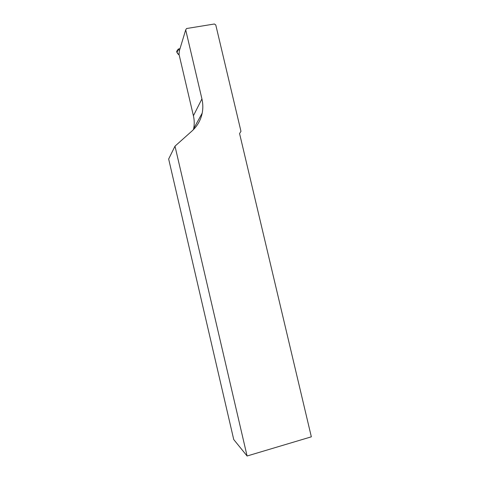 <?xml version="1.0" encoding="UTF-8"?>
<svg xmlns="http://www.w3.org/2000/svg" width="480" height="480" viewBox="0 0 480 480"><rect width="100%" height="100%" fill="white"/><g stroke="black" fill="none" stroke-linecap="round" stroke-linejoin="round"><path stroke-width="0.72" d="M180.024 48.63L178.278 49.08L179.43 50.586M179.178 54.99L176.94 52.518L176.67 51.336L177.042 50.814C176.718 52.386 177.432 53.778 179.178 54.99M174.996 146.166L247.092 456L233.736 439.536L168.66 159.024L174.996 146.166L192.012 130.98C197.346 126.132 200.736 120.18 202.194 113.136C203.118 108.408 203.022 103.668 201.924 98.904L185.7 29.856L179.34 50.874L179.04 54.384L193.41 115.758L201.924 98.904M247.092 456L311.34 436.818L239.568 133.548L240.966 131.322L215.778 24.948L214.38 24L186.582 28.524L185.7 29.856M193.452 129.618L193.65 128.7C194.49 124.398 194.412 120.084 193.41 115.758M178.35 49.392L176.94 52.518M178.278 49.08L176.67 51.336M193.65 128.7L202.194 113.136"/></g></svg>
